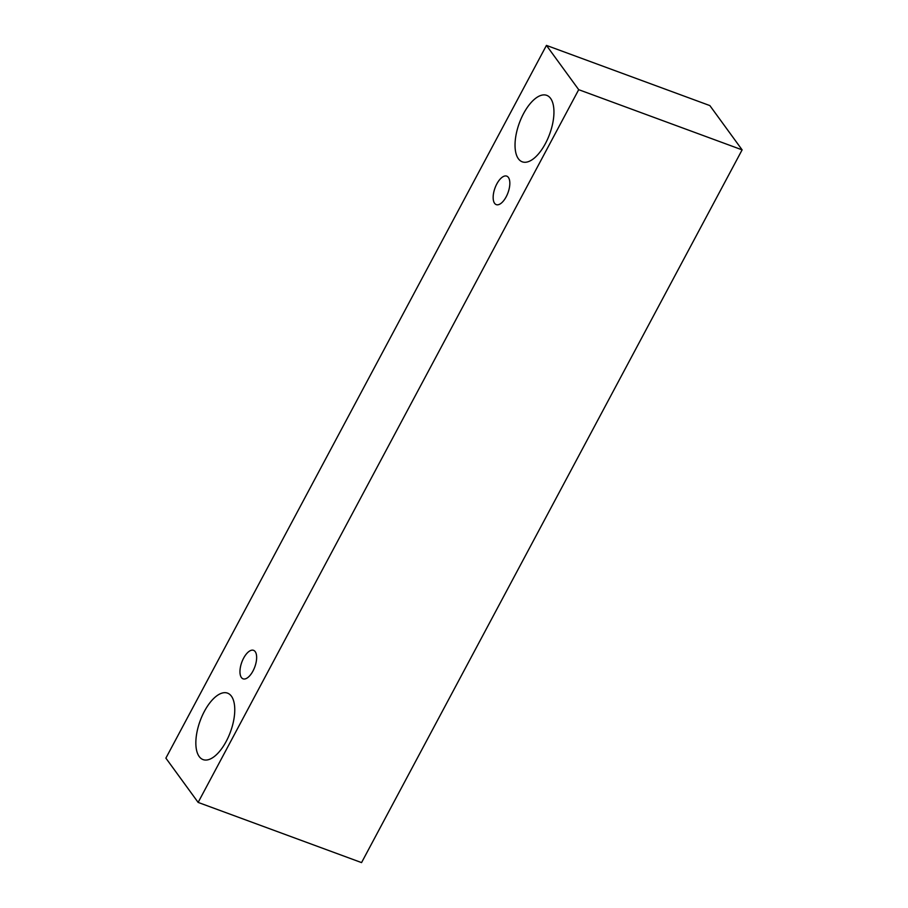 <?xml version="1.0" encoding="UTF-8"?>
<svg xmlns="http://www.w3.org/2000/svg" width="908" height="908" viewBox="0 0 908 908"><rect width="100%" height="100%" fill="white"/><g stroke="black" fill="none" stroke-linecap="round" stroke-linejoin="round"><path stroke-width="1.36" d="M243.616 658.152A15.175 6.912 110.2 0 1 253.536 650.332A15.175 6.912 110.2 0 1 255.205 651.638A15.175 6.912 110.2 0 1 253.945 669.037A15.175 6.912 110.2 0 1 243.049 678.821A15.175 6.912 110.2 0 1 243.616 658.152M231.415 696.186A35.412 16.128 110.2 0 1 228.476 736.763A35.412 16.128 110.2 0 1 203.063 759.599A35.412 16.128 110.2 0 1 204.379 711.373A35.412 16.128 110.2 0 1 227.545 693.133A35.412 16.128 110.2 0 1 231.415 696.186M550.6 98.404A35.412 16.128 110.2 0 1 547.66 138.981A35.412 16.128 110.2 0 1 522.248 161.817A35.412 16.128 110.2 0 1 523.564 113.591A35.412 16.128 110.2 0 1 546.73 95.351A35.412 16.128 110.2 0 1 550.6 98.404M508.401 177.446A15.175 6.912 110.2 0 1 507.141 194.834A15.175 6.912 110.2 0 1 496.245 204.618A15.175 6.912 110.2 0 1 496.812 183.949A15.175 6.912 110.2 0 1 506.743 176.129A15.175 6.912 110.2 0 1 508.401 177.446M578.702 89.676L198.137 802.411L165.88 758.135L546.446 45.4L578.702 89.676L742.12 149.865L361.554 862.6L198.137 802.411M546.446 45.4L709.863 105.589L742.12 149.865"/></g></svg>
